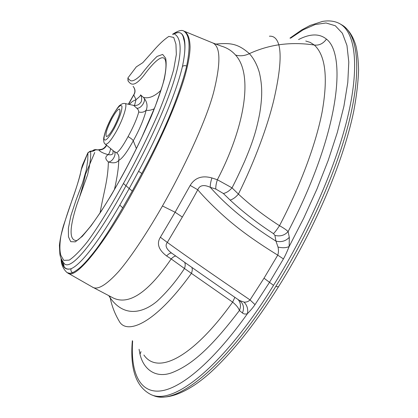 <?xml version="1.0" encoding="UTF-8"?>
<svg xmlns="http://www.w3.org/2000/svg" width="418" height="418" viewBox="0 0 418 418"><rect width="100%" height="100%" fill="white"/><g stroke="black" fill="none" stroke-linecap="round" stroke-linejoin="round"><path stroke-width="0.63" d="M172.477 34.349C177.927 30.765 181.689 29.657 183.774 31.031C187.875 33.842 191.7 41.157 186.642 66.028C184.766 74.697 179.395 91.725 172.216 109.636C164.723 128.336 154.587 149.623 141.801 173.496L132.26 191.01M67.857 273.048L67.847 273.043C75.747 280.582 105.973 241.594 133.065 191.407C153.74 154.54 174.808 110.221 184.73 76.661C188.758 62.277 190.091 52.72 190.065 46.612C189.803 38.613 187.954 33.524 184.516 31.34L183.779 31.031M128.221 81.155L128.232 81.165C130.677 84.18 133.828 88.062 143.98 75.214C153.646 62.115 162.288 54.105 164.969 59.372C165.35 59.617 168.067 65.558 162.487 85.444L155.407 105.958L141.603 137.815C134.659 152.309 128.08 165.141 121.873 176.318L121.805 176.6C132.537 157.095 142.386 136.947 151.353 116.152C156.938 102.556 161.233 90.257 164.253 79.258C166.15 69.806 166.615 62.778 165.638 58.175L162.659 54.424L157.037 56.44C151.865 61.399 146.384 67.706 140.594 75.36C135.97 79.801 132.574 81.557 130.406 80.622L127.851 78.161L128.232 81.165M161.034 90.225C154.676 96.386 148.813 98.784 143.452 97.42C146.984 101.485 147.904 105.728 146.206 110.143C148.097 110.76 150.788 110.305 154.294 108.779M128.394 104.254L133.608 95.22C135.641 92.268 135.469 89.306 133.102 86.333C136.132 90.231 134.518 93.611 133.692 94.855L136.038 99.63C139.361 97.023 140.876 95.44 140.573 94.881L143.452 97.42C146.927 99.761 141.007 109.255 136.77 108.168L138.379 110.023L138.76 111.987C136.916 118.743 133.352 126.947 128.06 136.608C122.939 146.023 119.104 151.405 116.554 152.758L113.806 151.217C117.286 153.082 112.719 162.153 108.372 161.944C105.043 159.096 104.975 156.666 108.157 154.655C103.209 153.296 100.101 151.734 98.836 149.963C102.353 150.01 104.96 148.447 106.658 145.276M140.798 95.179C141.859 96.741 142.115 101.626 140.401 102.833C138.797 104.928 136.54 105.78 133.619 105.383L136.77 108.168M100.101 212.762C103.836 191.501 107.943 180.498 108.372 161.944C113.226 163.475 116.674 162.968 118.712 160.428C122.275 158.61 127.129 152.068 133.274 140.803C139.445 129.721 143.755 119.496 146.206 110.143C144.335 112.108 141.854 112.724 138.76 111.987M121.8 176.453C115.938 187.065 110.357 196.622 105.054 205.123C99.468 213.88 94.499 221.106 90.147 226.802C82.226 236.447 77.549 241.034 76.118 240.569C69.2 239.958 69.43 228.029 76.813 204.783L87.571 174.844C90.095 164.211 91.098 156.41 90.575 151.436C93.193 151.279 94.75 150.741 95.231 149.827L95.017 149.581C93.465 149.989 92.644 150.485 92.561 151.076M95.064 149.581L95.795 149.848L92.561 151.117M95.795 149.848L98.836 149.963L95.555 149.602M112.996 153.824L110.88 154.838L108.157 154.655C109.182 153.709 110.012 151.687 110.645 148.589M90.147 151.232L90.575 151.436L87.932 152.742L87.764 160.099L86.322 169.839L82.435 183.283L76.118 199.851L70.893 215.714L68.364 228.301L68.479 236.818L70.705 241.667L75.287 241.855L82.336 236.29L91.161 225.683L100.968 211.633L111.308 195.044L121.805 176.6M87.895 152.737L81.358 169.374C79.436 178.256 76.17 188.999 71.562 201.607C67.073 214.047 63.526 225.474 60.913 235.888C59.581 244.478 59.57 250.978 60.882 255.388L63.771 260.362L69.242 260.127C74.357 256.657 80.47 250.45 87.581 241.499C98.742 226.263 111.063 205.787 123.42 183.523L125.985 185.738C101.083 232.037 72.23 272.212 64.262 263.654C61.42 259.777 59.941 256.339 59.816 253.334L59.419 245.324C60.046 239.535 61.368 233.056 63.384 225.887L72.466 198.916C75.909 189.307 78.5 181.198 80.235 174.588C80.982 170.366 81.776 167.085 82.618 164.744L87.895 152.737M174.902 34.36C180.984 37.902 183.413 52.135 172.963 84.018C162.602 115.65 143.651 154.08 125.985 185.738L129.214 188.539L138.598 171.275L141.801 173.496M173.23 34.26C184.343 27.63 187.901 40.718 182.415 66.582C175.9 94.322 157.502 136.221 138.598 171.275M62.115 260.905C63.024 267.494 66.018 270.101 71.081 268.732C81.641 264.385 100.905 238.093 119.809 205.107L129.214 188.539L132.255 191.01L122.709 207.819C111.444 227.115 105.43 236.233 98.376 246.228C95.283 250.607 88.579 259.071 83.605 264.176C79.984 267.943 76.306 270.775 72.565 272.682L69.707 273.309L67.084 272.62M94.729 152.502L85.46 174.379C84.452 179.813 82.576 187.06 79.822 196.12M77.999 201.455L76.567 205.51M63.311 262.692L64.069 266.512M184.808 31.46L212.036 42.652C220.605 45.531 221.143 62.078 213.64 92.284C205.891 121.837 182.227 171.443 162.461 205.975C148.813 229.895 131.56 256.589 118.681 271.491C105.963 285.452 97.101 290.583 92.096 286.879L68.144 273.21M134.507 105.514L136.038 99.63L132.449 101.412L129.251 104.443M111.888 118.581C107.018 128.232 105.169 134.199 106.344 136.477C107.849 136.665 110.399 133.541 113.994 127.098C118.926 117.306 120.797 111.308 119.6 109.093C118.038 108.952 115.467 112.118 111.888 118.581M114.475 189.464C117.286 176.793 118.696 167.116 118.712 160.428C119.423 156.902 118.702 154.341 116.554 152.758M275.974 241.134C281.309 242.403 285.75 241.129 289.298 237.319L289.167 246.484C287.025 251.798 285.107 255.941 283.425 258.925L269.391 282.505L255.011 304.644C253.256 307.24 250.753 310.229 247.493 313.61C245.559 314.346 243.877 314.148 242.456 313.009C244.441 308.061 243.569 303.97 239.838 300.741M275.969 241.134C248.919 224.152 227.026 206.215 210.285 187.321L215.819 189.04L223.364 193.503L230.135 200.076C242.947 211.999 257.399 223.186 273.497 233.641L274.908 235.407L275.969 241.134L278.017 247.059C278.675 250.032 278.587 252.728 277.745 255.152L264.014 278.195L250.042 299.92L255.011 304.644M215.819 189.04C215.631 186.694 216.148 183.591 217.365 179.74L211.91 177.953C210.672 181.814 210.129 184.939 210.285 187.321C203.864 184.38 199.694 185.195 197.771 189.777C205.504 199.02 221.148 214.392 233.746 224.482C245.084 233.787 259.75 244.013 277.745 255.152L283.425 258.925M298.562 39.553C310.224 33.576 319.519 33.435 326.453 39.13C346.188 53.87 340.879 130.39 288.106 231.609C286.497 229.963 283.634 227.993 279.501 225.699C263.941 215.693 250.246 205.16 238.422 194.104C254.855 160.826 267.672 125.902 273.847 99.897C279.929 73.375 281.58 55.009 278.806 44.804C277.019 38.686 273.884 35.823 269.396 36.214M139.069 349.291L139.999 354.229C143.364 368.99 155.292 378.656 171.526 372.851C190.399 365.551 209.47 349.965 239.404 310.496C238.495 307.847 236.238 305.056 232.633 302.13C194.203 355.932 158.197 375.881 143.886 355.018M278.017 247.059C282.625 248.109 286.346 247.916 289.167 246.484L303.719 218.186L316.881 189.244L328.214 160.387L337.336 132.422L343.93 106.188L347.786 82.487L348.795 62.052L346.966 45.489L342.399 33.283L335.304 25.754L326.024 22.974L315.115 24.547L303.139 29.84L290.557 38.216M239.603 300.579C211.905 281.549 188.461 265.111 171.636 253.089C166.228 249.06 164.786 245.507 167.315 242.424L182.342 217.041C186.789 209.387 190.843 202.568 197.771 189.777L190.19 185.414L175.111 212.245L160.376 237.252L167.315 242.424C185.352 255.544 216.299 277.003 250.042 299.92C248.376 301.571 246.369 302.303 244.034 302.12L239.462 300.479M171.73 253.156C170.56 252.697 168.846 253.632 166.589 255.962C158.516 249.786 156.447 243.548 160.376 237.252M182.342 217.041L175.111 212.245L162.461 205.975M166.589 255.962L171.187 258.93C148.343 292.381 129.073 305.427 113.382 298.065L92.091 286.884M175.816 256.067C174.578 256.067 173.036 257.023 171.187 258.93L184.474 268.508C176.37 280.87 167.268 291.748 157.173 301.138C145.454 311.149 125.531 319.462 110.2 297.867C111.862 306.091 114.856 313.85 119.177 321.155C126.069 334.505 153.422 326.165 191.423 273.362L232.633 302.13L234.874 297.323M305.757 41.021L310.271 42.422L314.299 45.024C325.58 55.348 328.182 77.727 322.095 112.16C315.496 145.84 299.544 187.369 279.501 225.699C277.092 229.398 275.091 232.042 273.497 233.641M221.268 46.09C226.974 47.746 231.734 50.73 235.543 55.04C253.81 74.932 244.227 128.174 217.365 179.74L232.027 187.854C235.454 181.334 239.713 172.357 244.807 160.92C251.49 144.921 255.973 133.206 259.75 113.231C262.802 94.311 261.971 84.248 259.406 72.675C257.143 64.868 253.799 58.525 249.374 53.645C258.726 49.314 268.539 46.367 278.806 44.804C290.28 43.132 302.11 43.206 314.299 45.024C319.117 45.619 323.171 43.655 326.453 39.13M190.19 185.414C194.882 177.707 202.124 175.22 211.91 177.953M215.693 44.089C230.59 42.72 237.879 43.55 249.374 53.645C244.655 55.887 240.047 56.352 235.543 55.04M108.91 295.855L110.2 297.867L109.798 296.294M184.667 262.342C185.435 263.967 185.373 266.02 184.474 268.508L191.423 273.362C192.364 270.916 192.515 268.941 191.872 267.426M230.135 200.076C232.941 199.281 235.705 197.291 238.422 194.104L232.027 187.854C229.242 190.995 226.357 192.876 223.364 193.503M244.034 302.12C247.111 305.297 248.266 309.127 247.493 313.61C215.678 358.341 183.962 386.744 162.367 390.668C140.835 394.498 130.327 374.366 132.631 341.078M127.981 77.858L136.299 66.875L142.789 62.674L151.776 52.652C158.197 45.06 163.898 39.642 168.877 36.392L173.736 37.468L175.936 44.188L176.344 54.444L173.632 69.806C169.938 82.764 164.88 97.133 158.464 112.917C147.784 137.219 136.101 160.752 123.42 183.523M186.642 66.028C184.829 65.375 183.418 65.558 182.415 66.582C185.164 53.514 185.608 44.386 183.742 39.198C182.692 32.583 179.322 30.932 173.627 34.245M119.809 205.107L122.709 207.819M61.707 260.085C62.522 267.442 65.647 270.326 71.081 268.732C70.6 270.42 71.091 271.737 72.565 272.682M111.653 117.286C116.314 109.427 119.114 105.414 120.06 105.247C121.826 103.763 123.425 103.178 124.862 103.492C127.976 103.34 123.749 117.824 116.852 130.385L116.23 131.518C110.822 140.887 107.149 145.072 105.216 144.074C103.967 143.322 103.471 141.347 103.716 138.149C104.74 132.313 107.369 125.384 111.606 117.374M111.611 117.468L111.967 116.81C117.254 107.578 120.577 104.035 121.941 106.177C122.197 110.462 119.647 117.834 114.292 128.295L113.759 129.261C108.293 138.583 105.043 141.869 104.004 139.116C104.009 134.544 106.548 127.328 111.611 117.468M128.06 136.608C130.965 138.274 132.705 139.675 133.274 140.803L136.404 148.604M133.614 94.985L128.598 104.301M275.812 286.382L278.44 286.847C255.753 322.999 233.411 351.261 211.409 371.639C190.995 390.428 168.506 401.432 153.296 395.522C177.958 406.735 229.607 361.622 275.812 286.382C306.697 237.111 334.959 176.244 348.372 124.345C361.654 72.727 358.785 34.637 342.049 25.028L342.049 25.028C348.502 29.229 353.142 36.235 355.984 46.058C357.547 52.914 358.409 60.908 358.581 70.041C358.163 82.55 356.538 96.318 353.706 111.345C342.504 165.439 312.293 233.056 278.44 286.847L278.56 286.659M342.049 25.028L340.111 23.915C356.747 33.466 359.511 71.52 346.161 123.143C332.691 175.037 304.393 235.992 273.508 285.337C227.335 360.65 175.795 405.888 151.279 394.733L153.296 395.522M273.508 285.337L264.014 278.195M289.298 237.319L288.106 231.609C284.595 235.402 280.196 236.666 274.908 235.407M238.155 299.581C240.721 302.794 241.139 306.431 239.404 310.496L242.456 313.009M139.999 354.229L140.997 351.622M112.907 153.829L113.121 150.652M106.517 145.156C103.115 149.769 101.741 149.231 98.606 149.722M92.498 151.227L92.65 150.846L90.204 151.227M90.136 151.232L87.9 152.732M127.887 78.014L128.018 80.899M67.847 273.043L67.397 272.792M61.065 258.449C61.091 264.239 63.097 268.962 67.073 272.614M125.034 103.528L133.546 105.367M105.346 144.179L113.806 151.217M132.919 96.177L128.336 104.244M340.111 23.915C335.273 21.119 329.426 20.278 322.576 21.396L310.099 25.441L301.514 30.054L289.956 38.127M132.344 340.696C129.857 369.246 136.163 387.256 151.279 394.733M212.537 42.855L221.263 46.09"/></g></svg>
